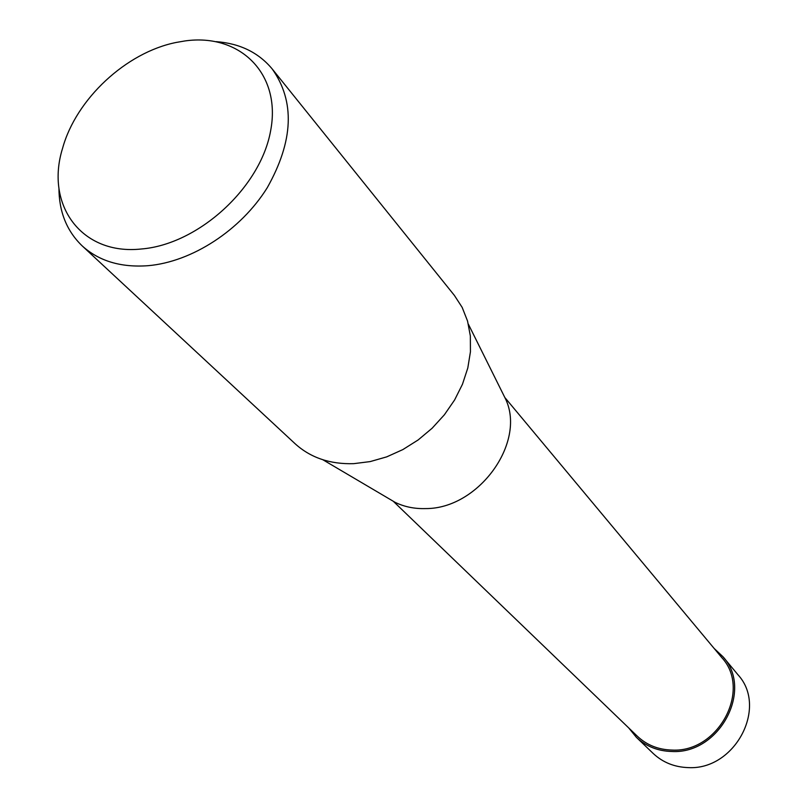 <?xml version="1.0" encoding="UTF-8"?>
<svg xmlns="http://www.w3.org/2000/svg" width="808" height="808" viewBox="0 0 808 808"><rect width="100%" height="100%" fill="white"/><g stroke="black" fill="none" stroke-linecap="round" stroke-linejoin="round"><path stroke-width="1.21" d="M722.938 656.702L737.967 674.771C768.166 707.374 734.856 770.408 688.174 767.6C674.498 767.135 662.873 762.469 653.329 753.591L636.371 737.32C646.047 746.39 657.884 751.117 671.862 751.49C719.463 754.308 753.723 689.769 722.938 656.702L714.131 648.43M628.735 727.947L636.371 737.32M272.185 68.933L454.359 295.375L462.166 307.394L467.549 321.049L470.347 335.966L470.438 351.763L467.802 367.994L462.479 384.224L454.601 399.97L444.38 414.787L432.118 428.24L418.14 439.956L402.859 449.581L386.719 456.863L370.185 461.59L353.722 463.661C330.048 464.368 310.494 457.712 295.071 443.703L82.174 245.874C98.909 261.065 120.857 267.67 148.005 265.701C191.93 261.954 240.804 230.199 267.226 187.759C293.526 141.036 295.183 101.424 272.185 68.933C258.479 52.51 239.804 43.41 216.14 41.642M184.881 40.956L176.275 42.44C126.169 52.379 76.053 99.041 62.57 148.319C44.905 204.909 81.507 255.49 141.289 248.995C198.374 244.46 260.59 187.587 270.64 130.714C281.548 73.73 239.895 33.037 184.881 40.956M58.934 188.032C59.014 211.757 66.761 231.037 82.174 245.874M501.99 391.799L505.717 399.304C526.18 442.956 478.306 508.919 425.664 508.586C414.484 508.919 404.293 506.828 395.082 502.324L387.86 498.071M505.081 397.799L721.756 657.571C751.834 689.8 718.443 752.803 671.993 750.066C658.328 749.703 646.774 745.087 637.32 736.199L393.617 501.586M395.082 502.324L322.867 459.752M505.717 399.304L468.398 324.24"/></g></svg>
